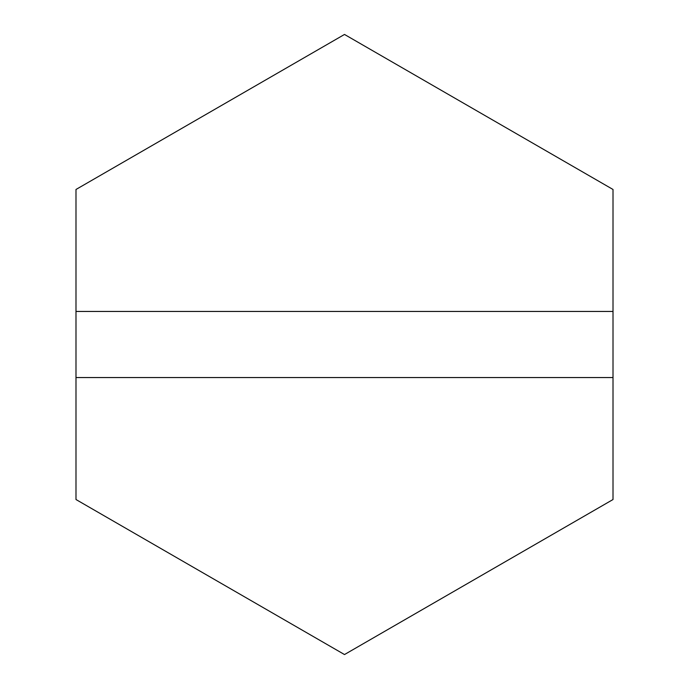 <?xml version="1.0" encoding="UTF-8"?>
<svg xmlns="http://www.w3.org/2000/svg" width="689" height="689" viewBox="0 0 689 689"><rect width="100%" height="100%" fill="white"/><g stroke="black" fill="none" stroke-linecap="round" stroke-linejoin="round"><path stroke-width="1.03" d="M75.988 311.454L613.012 311.454L613.012 189.475L344.5 34.45L75.988 189.475L75.988 499.525L344.5 654.55L613.012 499.525L613.012 189.475L344.5 34.45L75.988 189.475L75.988 311.454L613.012 311.454L613.012 377.546L75.988 377.546L75.988 499.525L344.5 654.55L613.012 499.525L613.012 377.546L75.988 377.546L75.988 311.454"/></g></svg>
